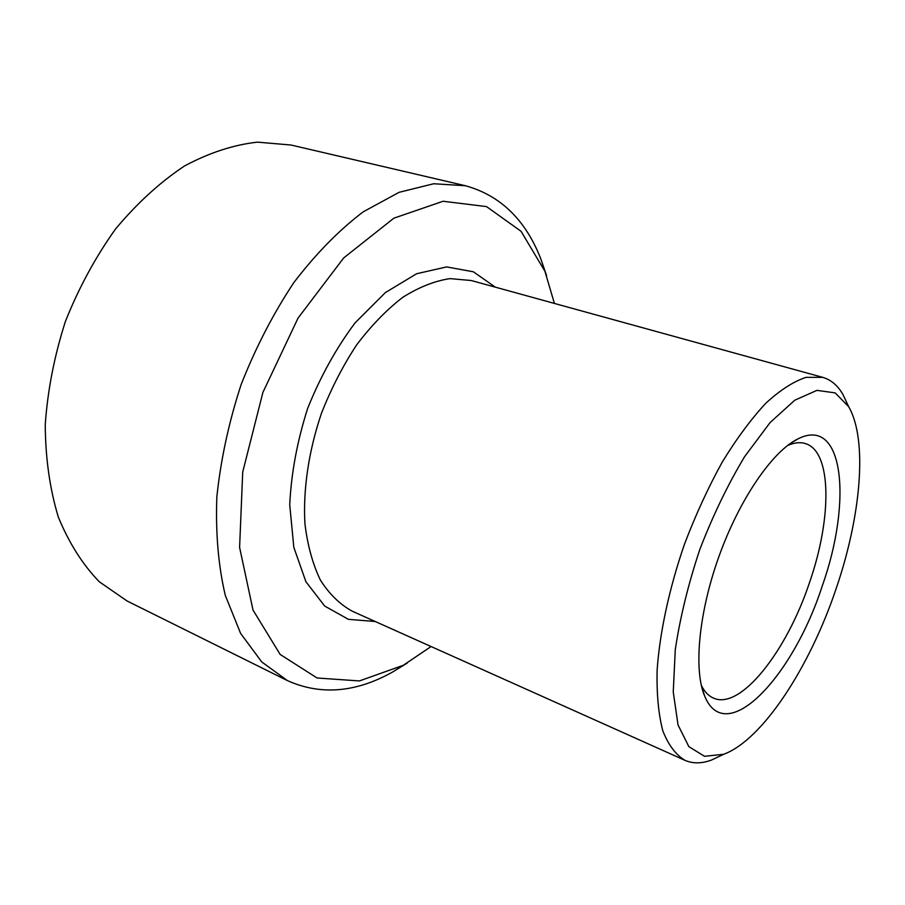 <?xml version="1.0" encoding="UTF-8"?>
<svg xmlns="http://www.w3.org/2000/svg" width="905" height="905" viewBox="0 0 905 905"><rect width="100%" height="100%" fill="white"/><g stroke="black" fill="none" stroke-linecap="round" stroke-linejoin="round"><path stroke-width="1.36" d="M822.192 586.135C852.51 501.155 843.879 415.022 797.622 439.061C772.27 451.572 739.487 499.221 719 556.315C698.456 613.398 693.4 671.012 704.972 696.793C726.545 747.575 793.029 676.601 822.192 586.135M701.307 685.345C704.531 691.805 708.66 696.081 713.66 698.174C740.81 710.255 786.954 650.91 809.647 582.153C832.046 517.886 832 451.063 805.201 443.529C800.009 441.957 794.104 442.635 787.497 445.554M836.005 589.031C860.949 516.563 867.963 439.853 848.641 406.639L835.168 392.883L816.91 390.372L794.771 400.202L770.087 422.578L744.657 456.584C727.948 484.39 713.004 515.341 699.825 549.426C688.286 584.098 680.108 617.482 675.288 649.564L673.252 691.974L678.037 724.95L688.852 746.625L704.531 756.308L723.672 754.284C762.564 739.962 809.692 667.245 836.005 589.031M546.563 275.618L540.93 259.192C525.647 219.892 500.454 195.401 465.385 185.729L291.037 145.026L257.371 142.142C233.524 144.823 209.247 152.753 184.541 165.954C160.083 182.199 137.119 203.173 115.636 228.886C95.568 256.918 78.837 287.756 65.432 321.377C54.357 355.857 47.637 390.281 45.25 424.671C45.454 458.179 49.809 488.983 58.327 517.072C68.972 542.977 82.638 564.562 99.335 581.802L127.13 601.022L287.473 680.628C320.687 695.492 355.699 692.642 392.51 672.076L407.318 662.992M847.499 404.196L842.985 394.557C837.781 385.496 831.016 379.761 822.69 377.34L806.061 377.34C793.583 381.435 780.133 390.1 765.732 403.325C751.059 419.117 736.523 438.755 722.156 462.251C708.219 487.535 695.696 514.764 684.565 543.939C669.27 588.205 659.756 632.335 657.12 670.22C656.589 694.078 658.489 714.305 662.833 730.878C668.422 745.03 675.809 754.849 685.006 760.347C692.97 763.786 701.839 763.673 711.624 759.996L721.24 755.437M554.403 303.435L544.923 271.296L521.054 231.295L486.528 206.6L443.077 201.261L393.89 218.173L343.64 257.982L298.05 318.085L262.914 392.374L242.721 472.025L239.599 547.401L253.015 610.083L280.177 654.451L317.078 677.992L359.421 680.933L403.302 665.288L431.074 646.532M465.385 185.729L433.676 183.749L399.116 192.313L363.143 211.872C338.934 230.277 315.868 253.796 293.955 282.428C273.276 313.56 255.674 347.599 241.137 384.546C228.818 422.284 220.73 459.751 216.849 496.913C215.526 532.943 218.331 565.761 225.288 595.366L240.583 633.364L261.771 661.962L287.473 680.628M822.69 377.34L471.301 280.539L450.045 278.616C434.762 280.889 419.004 287.123 402.77 297.326C386.593 309.77 371.22 325.63 356.627 344.918C342.871 365.835 331.14 388.664 321.422 413.404C308.639 451.143 302.971 489.65 304.928 523.724C307.564 545.398 312.734 564.222 320.449 580.196C329.397 594.189 340.054 604.551 352.418 611.282L685.006 760.347M495.374 287.179L473.349 271.783L446.618 266.918L416.651 273.729L385.394 292.564L355.19 322.734C336.309 347.927 320.46 376.503 307.643 408.449C297.191 441.244 291.218 473.372 289.736 504.82L293.82 547.321L305.924 581.745L324.703 606.067L348.414 619.337L375.202 621.497M701.873 687.687L704.972 696.793M789.432 444.106L797.622 439.061M848.641 406.639L842.985 394.557M723.672 754.284L711.624 759.996M544.923 271.296L540.93 259.192M403.302 665.288L392.51 672.076"/></g></svg>
